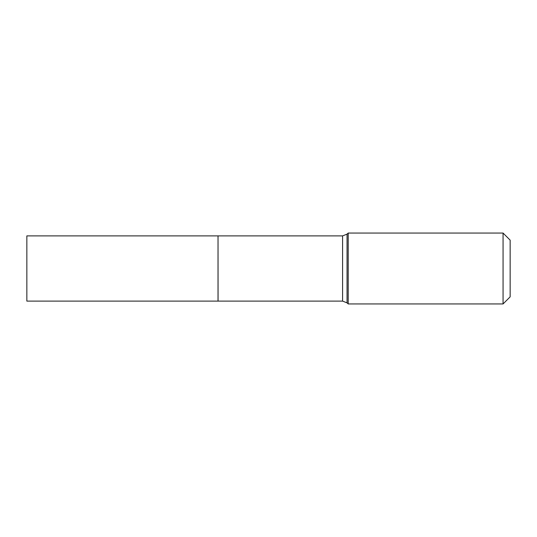 <?xml version="1.0" encoding="UTF-8"?>
<svg xmlns="http://www.w3.org/2000/svg" width="537" height="537" viewBox="0 0 537 537"><rect width="100%" height="100%" fill="white"/><g stroke="black" fill="none" stroke-linecap="round" stroke-linejoin="round"><path stroke-width="0.4" stroke-dasharray="2.69 2.01" d="M26.85 301.109L26.85 235.891M218.029 301.109L218.029 235.891M218.029 268.5L218.029 301.069L218.029 268.5M218.069 301.109L218.069 235.891M510.15 296.854L510.15 240.146M503.062 303.942L503.062 233.058M348.198 303.942L348.198 233.058M347.05 302.868L347.05 234.132M342.586 301.109L342.586 235.891"/><path stroke-width="0.81" d="M26.85 268.5L26.85 301.109L218.029 301.109L218.029 235.891L26.85 235.891L26.85 268.5M218.029 235.931L218.069 301.109L342.586 301.109L347.05 302.868L348.198 303.942L503.062 303.942L503.062 233.058L348.198 233.058L348.198 303.942M503.062 233.058L510.15 240.146L510.15 296.854L503.062 303.942M218.069 235.891L342.586 235.891L347.05 234.132L347.05 302.868M342.586 235.891L342.586 301.109M347.05 234.132L348.198 233.058"/></g></svg>
